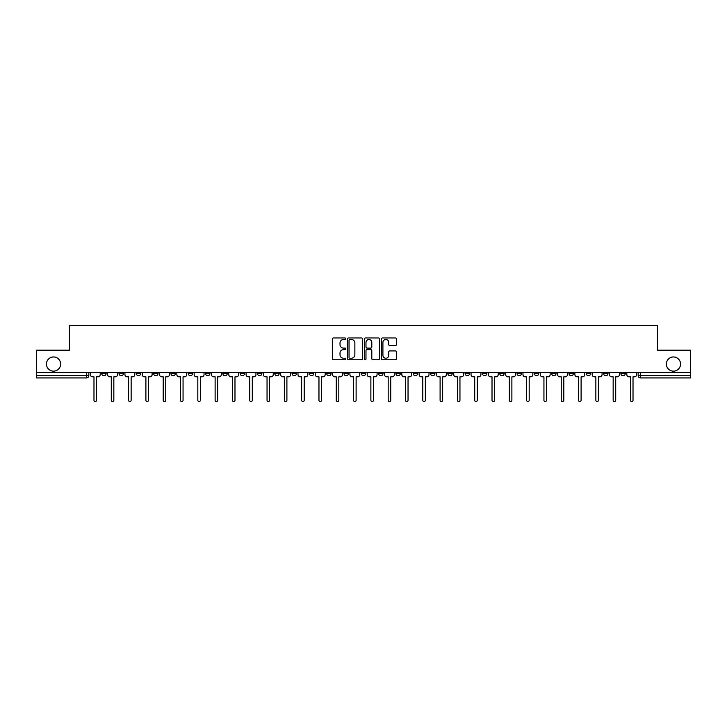 <?xml version="1.0" encoding="UTF-8"?>
<svg xmlns="http://www.w3.org/2000/svg" width="727" height="727" viewBox="0 0 727 727"><rect width="100%" height="100%" fill="white"/><g stroke="black" fill="none" stroke-linecap="round" stroke-linejoin="round"><path stroke-width="1.09" d="M345.752 338.727A0.763 0.763 0 0 0 344.989 337.964L333.42 337.964A1.09 1.09 0 0 0 332.33 339.055L332.33 358.656A1.09 1.09 0 0 0 333.42 359.747L344.989 359.747A0.763 0.763 0 0 0 345.752 358.984A0.763 0.763 0 0 0 344.989 358.22L343.489 358.22A3.481 3.481 0 0 1 340.009 354.74L340.009 353.104A3.481 3.481 0 0 1 343.489 349.614L344.989 349.614A0.763 0.763 0 0 0 345.752 348.86A0.763 0.763 0 0 0 344.989 348.097L343.489 348.097A3.481 3.481 0 0 1 340.009 344.607L340.009 342.98A3.481 3.481 0 0 1 343.489 339.491L344.989 339.491A0.763 0.763 0 0 0 345.752 338.727M666.359 364.054A7.097 7.097 0 0 0 673.456 371.152A7.097 7.097 0 0 0 680.554 364.054A7.097 7.097 0 0 0 673.456 356.957A7.097 7.097 0 0 0 666.359 364.054M46.446 364.054A7.097 7.097 0 0 0 53.544 371.152A7.097 7.097 0 0 0 60.641 364.054A7.097 7.097 0 0 0 53.544 356.957A7.097 7.097 0 0 0 46.446 364.054M568.95 372.26L568.95 373.487L573.394 373.487A2.217 2.217 0 0 1 571.168 375.705A2.217 2.217 0 0 1 568.95 373.487L568.95 372.26M551.648 372.26L551.648 373.487L556.082 373.487A2.217 2.217 0 0 1 553.865 375.705A2.217 2.217 0 0 1 551.648 373.487L551.648 372.26M447.814 372.26L447.814 373.487L452.249 373.487A2.217 2.217 0 0 1 450.031 375.705A2.217 2.217 0 0 1 447.814 373.487L447.814 372.26M430.502 372.26L430.502 373.487L434.946 373.487A2.217 2.217 0 0 1 432.719 375.705A2.217 2.217 0 0 1 430.502 373.487L430.502 372.26M413.2 372.26L413.2 373.487L417.634 373.487A2.217 2.217 0 0 1 415.417 375.705A2.217 2.217 0 0 1 413.2 373.487L413.2 372.26M378.585 372.26L378.585 373.487L383.029 373.487A2.217 2.217 0 0 1 380.803 375.705A2.217 2.217 0 0 1 378.585 373.487L378.585 372.26M343.971 373.487L343.971 372.26L343.971 373.487A2.217 2.217 0 0 0 346.197 375.705A2.217 2.217 0 0 1 343.971 373.487L348.415 373.487A2.217 2.217 0 0 1 346.197 375.705A2.217 2.217 0 0 0 348.415 373.487L348.415 372.26L348.415 373.487M326.668 373.487L326.668 372.26L326.668 373.487A2.217 2.217 0 0 0 328.886 375.705A2.217 2.217 0 0 1 326.668 373.487L331.103 373.487A2.217 2.217 0 0 1 328.886 375.705M309.366 373.487L309.366 372.26L309.366 373.487A2.217 2.217 0 0 0 311.583 375.705A2.217 2.217 0 0 1 309.366 373.487L313.8 373.487A2.217 2.217 0 0 1 311.583 375.705A2.217 2.217 0 0 0 313.8 373.487L313.8 372.26L313.8 373.487M292.054 372.26L292.054 373.487L296.498 373.487A2.217 2.217 0 0 1 294.281 375.705A2.217 2.217 0 0 1 292.054 373.487L292.054 372.26M274.751 372.26L274.751 373.487L279.186 373.487A2.217 2.217 0 0 1 276.969 375.705A2.217 2.217 0 0 1 274.751 373.487L274.751 372.26M257.449 372.26L257.449 373.487L261.884 373.487A2.217 2.217 0 0 1 259.666 375.705A2.217 2.217 0 0 1 257.449 373.487L257.449 372.26M240.137 373.487L240.137 372.26L240.137 373.487A2.217 2.217 0 0 0 242.355 375.705A2.217 2.217 0 0 1 240.137 373.487L244.581 373.487A2.217 2.217 0 0 1 242.355 375.705M205.523 373.487L205.523 372.26L205.523 373.487A2.217 2.217 0 0 0 207.749 375.705A2.217 2.217 0 0 1 205.523 373.487L209.967 373.487A2.217 2.217 0 0 1 207.749 375.705A2.217 2.217 0 0 0 209.967 373.487L209.967 372.26L209.967 373.487M188.22 373.487L188.22 372.26L188.22 373.487A2.217 2.217 0 0 0 190.438 375.705A2.217 2.217 0 0 1 188.22 373.487L192.655 373.487A2.217 2.217 0 0 1 190.438 375.705A2.217 2.217 0 0 0 192.655 373.487L192.655 372.26L192.655 373.487M170.918 373.487L170.918 372.26L170.918 373.487A2.217 2.217 0 0 0 173.135 375.705A2.217 2.217 0 0 1 170.918 373.487L175.352 373.487A2.217 2.217 0 0 1 173.135 375.705A2.217 2.217 0 0 0 175.352 373.487L175.352 372.26L175.352 373.487M153.606 373.487L153.606 372.26L153.606 373.487A2.217 2.217 0 0 0 155.832 375.705A2.217 2.217 0 0 1 153.606 373.487L158.05 373.487A2.217 2.217 0 0 1 155.832 375.705M136.303 373.487L136.303 372.26L136.303 373.487A2.217 2.217 0 0 0 138.521 375.705A2.217 2.217 0 0 1 136.303 373.487L140.738 373.487A2.217 2.217 0 0 1 138.521 375.705A2.217 2.217 0 0 0 140.738 373.487L140.738 372.26L140.738 373.487M119.001 373.487L119.001 372.26L119.001 373.487A2.217 2.217 0 0 0 121.218 375.705A2.217 2.217 0 0 1 119.001 373.487L123.436 373.487A2.217 2.217 0 0 1 121.218 375.705A2.217 2.217 0 0 0 123.436 373.487L123.436 372.26L123.436 373.487M395.324 345.643A1.09 1.09 0 0 0 396.415 344.553L396.415 339.055A1.09 1.09 0 0 0 395.324 337.964L382.475 337.964A1.09 1.09 0 0 0 381.384 339.055L381.384 358.656A1.09 1.09 0 0 0 382.475 359.747L395.324 359.747A1.09 1.09 0 0 0 396.415 358.656L396.415 352.013A1.09 1.09 0 0 0 395.324 350.923L389.826 350.923A1.09 1.09 0 0 0 388.736 352.013L388.736 355.312A2.917 2.917 0 0 1 385.819 358.22A2.917 2.917 0 0 1 382.911 355.312L382.911 342.408A2.917 2.917 0 0 1 385.819 339.491A2.917 2.917 0 0 1 388.736 342.408L388.736 344.553A1.09 1.09 0 0 0 389.826 345.643L395.324 345.643M36.35 372.26L36.35 350.187L69.41 350.187L69.41 325.451L657.59 325.451L657.59 350.187L690.65 350.187L690.65 372.26L36.35 372.26L36.35 375.705L88.821 375.705L88.821 372.26M362.546 339.055A1.09 1.09 0 0 0 361.455 337.964L348.606 337.964A1.09 1.09 0 0 0 347.524 339.055L347.524 358.656A1.09 1.09 0 0 0 348.606 359.747L361.455 359.747A1.09 1.09 0 0 0 362.546 358.656L362.546 339.055M365.545 337.964L378.394 337.964A1.09 1.09 0 0 1 379.476 339.055L379.476 358.656A1.09 1.09 0 0 1 378.394 359.747L372.887 359.747A1.09 1.09 0 0 1 371.806 358.656L371.806 350.705A1.09 1.09 0 0 0 370.715 349.614L367.062 349.614A1.09 1.09 0 0 0 365.981 350.705L365.981 358.984A0.763 0.763 0 0 1 365.218 359.747A0.763 0.763 0 0 1 364.454 358.984L364.454 339.055A1.09 1.09 0 0 1 365.545 337.964M638.179 372.26L638.179 375.705L690.65 375.705L690.65 377.922L640.396 377.922A2.217 2.217 0 0 1 638.179 375.705A2.217 2.217 0 0 0 640.396 377.922L640.396 372.26M690.65 372.26L690.65 375.705M88.821 375.705A2.217 2.217 0 0 1 86.604 377.922L36.35 377.922L36.35 375.705M625.311 372.26L625.311 373.487A2.217 2.217 0 0 1 623.094 375.705A2.217 2.217 0 0 1 620.867 373.487A2.217 2.217 0 0 0 623.094 375.705M620.867 372.26L620.867 373.487L625.311 373.487M607.999 372.26L607.999 373.487A2.217 2.217 0 0 1 605.782 375.705A2.217 2.217 0 0 1 603.564 373.487L607.999 373.487M603.564 372.26L603.564 373.487M590.697 372.26L590.697 373.487A2.217 2.217 0 0 1 588.479 375.705A2.217 2.217 0 0 1 586.262 373.487L590.697 373.487M586.262 372.26L586.262 373.487M573.394 372.26L573.394 373.487M556.082 372.26L556.082 373.487L556.082 372.26M538.78 372.26L538.78 373.487A2.217 2.217 0 0 1 536.562 375.705A2.217 2.217 0 0 1 534.345 373.487L538.78 373.487M534.345 372.26L534.345 373.487M521.477 372.26L521.477 373.487A2.217 2.217 0 0 1 519.251 375.705A2.217 2.217 0 0 1 517.033 373.487L521.477 373.487M517.033 372.26L517.033 373.487M504.165 372.26L504.165 373.487A2.217 2.217 0 0 1 501.948 375.705A2.217 2.217 0 0 1 499.731 373.487L504.165 373.487M499.731 372.26L499.731 373.487M486.863 372.26L486.863 373.487A2.217 2.217 0 0 1 484.645 375.705A2.217 2.217 0 0 1 482.419 373.487L486.863 373.487M482.419 372.26L482.419 373.487M469.551 372.26L469.551 373.487A2.217 2.217 0 0 1 467.334 375.705A2.217 2.217 0 0 1 465.116 373.487L469.551 373.487M465.116 372.26L465.116 373.487M452.249 372.26L452.249 373.487A2.217 2.217 0 0 1 450.031 375.705M434.946 372.26L434.946 373.487M417.634 373.487L417.634 372.26L417.634 373.487A2.217 2.217 0 0 1 415.417 375.705M400.332 372.26L400.332 373.487A2.217 2.217 0 0 1 398.114 375.705A2.217 2.217 0 0 1 395.897 373.487A2.217 2.217 0 0 0 398.114 375.705A2.217 2.217 0 0 0 400.332 373.487L395.897 373.487L395.897 372.26M383.029 373.487L383.029 372.26L383.029 373.487A2.217 2.217 0 0 1 380.803 375.705M365.717 372.26L365.717 373.487A2.217 2.217 0 0 1 363.5 375.705A2.217 2.217 0 0 1 361.283 373.487A2.217 2.217 0 0 0 363.5 375.705M361.283 372.26L361.283 373.487L365.717 373.487M331.103 372.26L331.103 373.487L331.103 372.26M296.498 373.487L296.498 372.26L296.498 373.487A2.217 2.217 0 0 1 294.281 375.705M279.186 373.487L279.186 372.26L279.186 373.487A2.217 2.217 0 0 1 276.969 375.705M261.884 373.487L261.884 372.26L261.884 373.487A2.217 2.217 0 0 1 259.666 375.705M244.581 372.26L244.581 373.487L244.581 372.26M227.269 373.487L227.269 372.26L227.269 373.487A2.217 2.217 0 0 1 225.052 375.705A2.217 2.217 0 0 1 222.835 373.487L227.269 373.487A2.217 2.217 0 0 1 225.052 375.705M222.835 372.26L222.835 373.487M158.05 372.26L158.05 373.487L158.05 372.26M106.133 372.26L106.133 373.487A2.217 2.217 0 0 1 103.906 375.705A2.217 2.217 0 0 1 101.689 373.487A2.217 2.217 0 0 0 103.906 375.705A2.217 2.217 0 0 0 106.133 373.487L106.133 372.26M101.689 372.26L101.689 373.487L106.133 373.487M349.805 339.491A0.763 0.763 0 0 0 349.042 340.254L349.042 357.457A0.763 0.763 0 0 0 349.805 358.22L351.386 358.22A3.481 3.481 0 0 0 354.867 354.74L354.867 342.98A3.481 3.481 0 0 0 351.386 339.491L349.805 339.491M371.806 342.462A2.917 2.917 0 0 0 368.889 339.545A2.917 2.917 0 0 0 365.981 342.462L365.981 347.006A1.09 1.09 0 0 0 367.062 348.097L370.715 348.097A1.09 1.09 0 0 0 371.806 347.006L371.806 342.462M90.321 372.26L90.321 374.596A2.217 2.217 0 0 0 92.538 376.813L93.983 376.813L93.983 400.277A1.272 1.272 0 0 0 95.255 401.549A1.272 1.272 0 0 0 96.537 400.277L96.537 376.813L97.972 376.813A2.217 2.217 0 0 0 100.19 374.596L100.19 372.26M107.623 372.26L107.623 374.596A2.217 2.217 0 0 0 109.841 376.813L111.286 376.813L111.286 400.277A1.272 1.272 0 0 0 112.567 401.549A1.272 1.272 0 0 0 113.839 400.277L113.839 376.813L115.284 376.813A2.217 2.217 0 0 0 117.501 374.596L117.501 372.26M124.935 372.26L124.935 374.596A2.217 2.217 0 0 0 127.152 376.813L128.597 376.813L128.597 400.277A1.272 1.272 0 0 0 129.869 401.549A1.272 1.272 0 0 0 131.142 400.277L131.142 376.813L132.587 376.813A2.217 2.217 0 0 0 134.804 374.596L134.804 372.26M142.238 372.26L142.238 374.596A2.217 2.217 0 0 0 144.455 376.813L145.9 376.813L145.9 400.277A1.272 1.272 0 0 0 147.172 401.549A1.272 1.272 0 0 0 148.453 400.277L148.453 376.813L149.889 376.813A2.217 2.217 0 0 0 152.116 374.596L152.116 372.26M159.54 372.26L159.54 374.596A2.217 2.217 0 0 0 161.767 376.813L163.202 376.813L163.202 400.277A1.272 1.272 0 0 0 164.484 401.549A1.272 1.272 0 0 0 165.756 400.277L165.756 376.813L167.201 376.813A2.217 2.217 0 0 0 169.418 374.596L169.418 372.26M176.852 372.26L176.852 374.596A2.217 2.217 0 0 0 179.069 376.813L180.514 376.813L180.514 400.277A1.272 1.272 0 0 0 181.786 401.549A1.272 1.272 0 0 0 183.059 400.277L183.059 376.813L184.504 376.813A2.217 2.217 0 0 0 186.721 374.596L186.721 372.26M194.154 372.26L194.154 374.596A2.217 2.217 0 0 0 196.372 376.813L197.817 376.813L197.817 400.277A1.272 1.272 0 0 0 199.089 401.549A1.272 1.272 0 0 0 200.37 400.277L200.37 376.813L201.815 376.813A2.217 2.217 0 0 0 204.033 374.596L204.033 372.26M211.466 372.26L211.466 374.596A2.217 2.217 0 0 0 213.683 376.813L215.119 376.813L215.119 400.277A1.272 1.272 0 0 0 216.401 401.549A1.272 1.272 0 0 0 217.673 400.277L217.673 376.813L219.118 376.813A2.217 2.217 0 0 0 221.335 374.596L221.335 372.26M228.769 372.26L228.769 374.596A2.217 2.217 0 0 0 230.986 376.813L232.431 376.813L232.431 400.277A1.272 1.272 0 0 0 233.703 401.549A1.272 1.272 0 0 0 234.985 400.277L234.985 376.813L236.42 376.813A2.217 2.217 0 0 0 238.638 374.596L238.638 372.26M246.071 372.26L246.071 374.596A2.217 2.217 0 0 0 248.289 376.813L249.734 376.813L249.734 400.277A1.272 1.272 0 0 0 251.015 401.549A1.272 1.272 0 0 0 252.287 400.277L252.287 376.813L253.732 376.813A2.217 2.217 0 0 0 255.949 374.596L255.949 372.26M263.383 372.26L263.383 374.596A2.217 2.217 0 0 0 265.6 376.813L267.045 376.813L267.045 400.277A1.272 1.272 0 0 0 268.318 401.549A1.272 1.272 0 0 0 269.59 400.277L269.59 376.813L271.035 376.813A2.217 2.217 0 0 0 273.252 374.596L273.252 372.26M280.686 372.26L280.686 374.596A2.217 2.217 0 0 0 282.903 376.813L284.348 376.813L284.348 400.277A1.272 1.272 0 0 0 285.62 401.549A1.272 1.272 0 0 0 286.901 400.277L286.901 376.813L288.337 376.813A2.217 2.217 0 0 0 290.564 374.596L290.564 372.26M297.988 372.26L297.988 374.596A2.217 2.217 0 0 0 300.215 376.813L301.65 376.813L301.65 400.277A1.272 1.272 0 0 0 302.932 401.549A1.272 1.272 0 0 0 304.204 400.277L304.204 376.813L305.649 376.813A2.217 2.217 0 0 0 307.866 374.596L307.866 372.26M315.3 372.26L315.3 374.596A2.217 2.217 0 0 0 317.517 376.813L318.962 376.813L318.962 400.277A1.272 1.272 0 0 0 320.234 401.549A1.272 1.272 0 0 0 321.507 400.277L321.507 376.813L322.952 376.813A2.217 2.217 0 0 0 325.169 374.596L325.169 372.26M332.602 372.26L332.602 374.596A2.217 2.217 0 0 0 334.82 376.813L336.265 376.813L336.265 400.277A1.272 1.272 0 0 0 337.537 401.549A1.272 1.272 0 0 0 338.818 400.277L338.818 376.813L340.263 376.813A2.217 2.217 0 0 0 342.481 374.596L342.481 372.26M349.914 372.26L349.914 374.596A2.217 2.217 0 0 0 352.132 376.813L353.567 376.813L353.567 400.277A1.272 1.272 0 0 0 354.849 401.549A1.272 1.272 0 0 0 356.121 400.277L356.121 376.813L357.566 376.813A2.217 2.217 0 0 0 359.783 374.596L359.783 372.26M367.217 372.26L367.217 374.596A2.217 2.217 0 0 0 369.434 376.813L370.879 376.813L370.879 400.277A1.272 1.272 0 0 0 372.151 401.549A1.272 1.272 0 0 0 373.433 400.277L373.433 376.813L374.868 376.813A2.217 2.217 0 0 0 377.086 374.596L377.086 372.26M384.519 372.26L384.519 374.596A2.217 2.217 0 0 0 386.737 376.813L388.182 376.813L388.182 400.277A1.272 1.272 0 0 0 389.463 401.549A1.272 1.272 0 0 0 390.735 400.277L390.735 376.813L392.18 376.813A2.217 2.217 0 0 0 394.397 374.596L394.397 372.26M401.831 372.26L401.831 374.596A2.217 2.217 0 0 0 404.048 376.813L405.493 376.813L405.493 400.277A1.272 1.272 0 0 0 406.766 401.549A1.272 1.272 0 0 0 408.038 400.277L408.038 376.813L409.483 376.813A2.217 2.217 0 0 0 411.7 374.596L411.7 372.26M419.134 372.26L419.134 374.596A2.217 2.217 0 0 0 421.351 376.813L422.796 376.813L422.796 400.277A1.272 1.272 0 0 0 424.068 401.549A1.272 1.272 0 0 0 425.35 400.277L425.35 376.813L426.785 376.813A2.217 2.217 0 0 0 429.012 374.596L429.012 372.26M436.436 372.26L436.436 374.596A2.217 2.217 0 0 0 438.663 376.813L440.099 376.813L440.099 400.277A1.272 1.272 0 0 0 441.38 401.549A1.272 1.272 0 0 0 442.652 400.277L442.652 376.813L444.097 376.813A2.217 2.217 0 0 0 446.314 374.596L446.314 372.26M453.748 372.26L453.748 374.596A2.217 2.217 0 0 0 455.965 376.813L457.41 376.813L457.41 400.277A1.272 1.272 0 0 0 458.682 401.549A1.272 1.272 0 0 0 459.955 400.277L459.955 376.813L461.4 376.813A2.217 2.217 0 0 0 463.617 374.596L463.617 372.26M471.051 372.26L471.051 374.596A2.217 2.217 0 0 0 473.268 376.813L474.713 376.813L474.713 400.277A1.272 1.272 0 0 0 475.985 401.549A1.272 1.272 0 0 0 477.266 400.277L477.266 376.813L478.711 376.813A2.217 2.217 0 0 0 480.929 374.596L480.929 372.26M488.362 372.26L488.362 374.596A2.217 2.217 0 0 0 490.58 376.813L492.015 376.813L492.015 400.277A1.272 1.272 0 0 0 493.297 401.549A1.272 1.272 0 0 0 494.569 400.277L494.569 376.813L496.014 376.813A2.217 2.217 0 0 0 498.231 374.596L498.231 372.26M505.665 372.26L505.665 374.596A2.217 2.217 0 0 0 507.882 376.813L509.327 376.813L509.327 400.277A1.272 1.272 0 0 0 510.599 401.549A1.272 1.272 0 0 0 511.881 400.277L511.881 376.813L513.317 376.813A2.217 2.217 0 0 0 515.534 374.596L515.534 372.26M522.967 372.26L522.967 374.596A2.217 2.217 0 0 0 525.185 376.813L526.63 376.813L526.63 400.277A1.272 1.272 0 0 0 527.911 401.549A1.272 1.272 0 0 0 529.183 400.277L529.183 376.813L530.628 376.813A2.217 2.217 0 0 0 532.846 374.596L532.846 372.26M540.279 372.26L540.279 374.596A2.217 2.217 0 0 0 542.496 376.813L543.941 376.813L543.941 400.277A1.272 1.272 0 0 0 545.214 401.549A1.272 1.272 0 0 0 546.486 400.277L546.486 376.813L547.931 376.813A2.217 2.217 0 0 0 550.148 374.596L550.148 372.26M557.582 372.26L557.582 374.596A2.217 2.217 0 0 0 559.799 376.813L561.244 376.813L561.244 400.277A1.272 1.272 0 0 0 562.516 401.549A1.272 1.272 0 0 0 563.798 400.277L563.798 376.813L565.233 376.813A2.217 2.217 0 0 0 567.46 374.596L567.46 372.26M574.884 372.26L574.884 374.596A2.217 2.217 0 0 0 577.111 376.813L578.547 376.813L578.547 400.277A1.272 1.272 0 0 0 579.828 401.549A1.272 1.272 0 0 0 581.1 400.277L581.1 376.813L582.545 376.813A2.217 2.217 0 0 0 584.762 374.596L584.762 372.26M592.196 372.26L592.196 374.596A2.217 2.217 0 0 0 594.413 376.813L595.858 376.813L595.858 400.277A1.272 1.272 0 0 0 597.131 401.549A1.272 1.272 0 0 0 598.403 400.277L598.403 376.813L599.848 376.813A2.217 2.217 0 0 0 602.065 374.596L602.065 372.26M609.499 372.26L609.499 374.596A2.217 2.217 0 0 0 611.716 376.813L613.161 376.813L613.161 400.277A1.272 1.272 0 0 0 614.433 401.549A1.272 1.272 0 0 0 615.714 400.277L615.714 376.813L617.159 376.813A2.217 2.217 0 0 0 619.377 374.596L619.377 372.26M626.81 372.26L626.81 374.596A2.217 2.217 0 0 0 629.028 376.813L630.463 376.813L630.463 400.277A1.272 1.272 0 0 0 631.745 401.549A1.272 1.272 0 0 0 633.017 400.277L633.017 376.813L634.462 376.813A2.217 2.217 0 0 0 636.679 374.596L636.679 372.26M86.604 372.26L86.604 377.922"/></g></svg>

